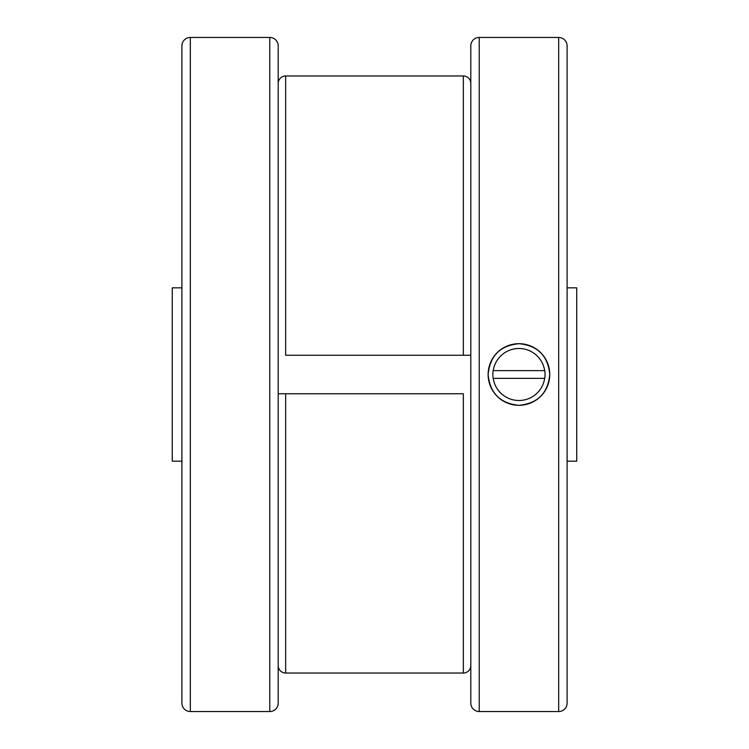 <?xml version="1.0" encoding="UTF-8"?>
<svg xmlns="http://www.w3.org/2000/svg" width="749" height="749" viewBox="0 0 749 749"><rect width="100%" height="100%" fill="white"/><g stroke="black" fill="none" stroke-linecap="round" stroke-linejoin="round"><path stroke-width="1.12" d="M181.904 461.169L172.27 461.169L172.27 287.831L181.904 287.831M567.096 287.831L576.73 287.831L576.73 461.169L567.096 461.169M470.803 665.571A7.462 7.462 0 0 1 463.341 673.033L285.659 673.033A7.462 7.462 0 0 1 278.197 665.571L278.197 393.759L285.659 393.759L278.197 393.759M463.341 673.033L463.341 393.759L285.659 393.759L285.659 673.033M278.197 83.429A7.462 7.462 0 0 1 285.659 75.967L463.341 75.967A7.462 7.462 0 0 1 470.803 83.429M285.659 75.967L285.659 355.241L470.803 355.241L463.341 355.241L463.341 75.967M479.229 37.45L558.67 37.45A8.426 8.426 0 0 1 567.096 45.876L567.096 703.124A8.426 8.426 0 0 1 558.67 711.55L479.229 711.55A8.426 8.426 0 0 1 470.803 703.124L470.803 45.876A8.426 8.426 0 0 1 479.229 37.45L479.229 711.55M518.954 405.312C500.238 403.486 489.958 393.216 488.133 374.5C489.958 355.784 500.238 345.514 518.954 343.688C537.67 345.514 547.94 355.784 549.766 374.5C547.94 393.216 537.67 403.486 518.954 405.312M269.771 711.55L190.33 711.55A8.426 8.426 0 0 1 181.904 703.124L181.904 45.876A8.426 8.426 0 0 1 190.33 37.45L269.771 37.45A8.426 8.426 0 0 1 278.197 45.876L278.197 703.124A8.426 8.426 0 0 1 269.771 711.55L269.771 37.45M488.133 374.5A30.812 30.812 0 0 0 518.954 405.312A30.812 30.812 0 0 0 549.766 374.5A30.812 30.812 0 0 0 518.954 343.688A30.812 30.812 0 0 0 488.133 374.5M492.851 374.5A26.093 26.093 0 0 0 493.142 378.348L544.757 378.348A26.093 26.093 0 0 0 544.757 370.652L493.142 370.652A26.093 26.093 0 0 0 492.851 374.5M493.235 378.348A26 26 0 0 0 544.663 378.348M544.663 370.652A26 26 0 0 0 493.235 370.652M567.096 186.932L567.096 150.989M558.67 37.45L558.67 711.55M190.33 711.55L190.33 37.45"/></g></svg>

